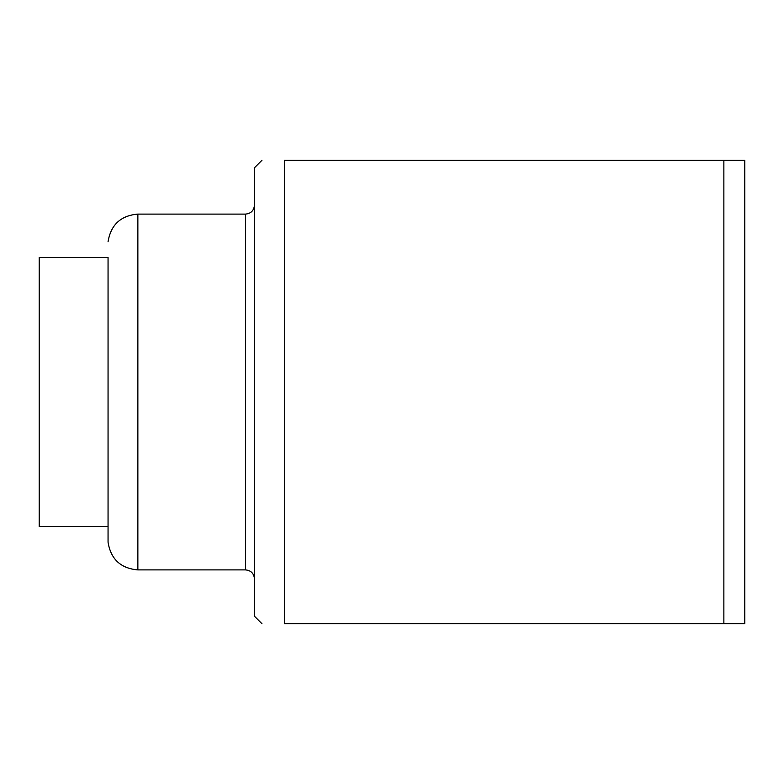 <?xml version="1.0" encoding="UTF-8"?>
<svg xmlns="http://www.w3.org/2000/svg" width="784" height="784" viewBox="0 0 784 784"><rect width="100%" height="100%" fill="white"/><g stroke="black" fill="none" stroke-linecap="round" stroke-linejoin="round"><path stroke-width="1.18" d="M723.867 623.711L744.8 623.711L744.8 160.289L723.867 160.289L723.867 623.711L284.367 623.711C254.379 623.711 254.379 623.711 284.367 623.711C254.379 623.711 254.379 623.711 284.367 623.711L284.367 160.289L723.867 160.289M261.944 160.289L254.467 167.766L254.467 616.234L261.944 623.711M284.367 160.289C254.379 160.289 254.379 160.289 284.367 160.289C254.379 160.289 254.379 160.289 284.367 160.289M108.055 257.456L108.055 542.244L108.055 257.456L39.2 257.456L39.2 526.544L108.055 526.544M245.5 214.101L137.866 214.101L137.866 569.899L245.5 569.899L245.5 214.101C250.949 213.571 253.938 210.582 254.467 205.134M245.5 569.899C250.949 570.429 253.938 573.418 254.467 578.866M137.866 214.101C120.746 215.58 110.809 224.792 108.055 241.756M137.866 569.899C120.746 568.42 110.809 559.208 108.055 542.244"/></g></svg>

